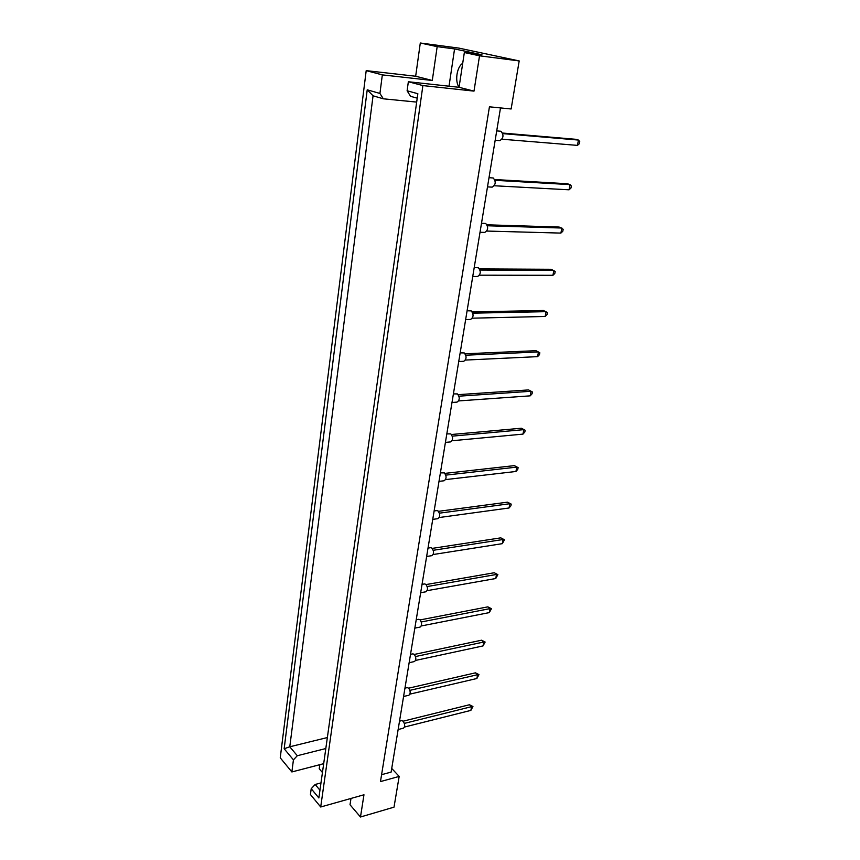 <?xml version="1.0" encoding="UTF-8"?>
<svg xmlns="http://www.w3.org/2000/svg" width="860" height="860" viewBox="0 0 860 860"><rect width="100%" height="100%" fill="white"/><g stroke="black" fill="none" stroke-linecap="round" stroke-linejoin="round"><path stroke-width="1.29" d="M319.802 764.691L319.232 768.765L322.446 772.516M431.741 84.302L449.017 86.204L454.564 48.934L437.17 46.644L420.293 43L458.81 48.096L519.193 60.931L511.13 108.983L489.437 106.812L380.475 781.589L399.169 776.408L391.73 768.453M479.525 55.803L464.346 52.524L459.057 87.301L474 91.117L479.525 55.803L519.193 60.931M399.169 776.408L394.009 807.153L360.49 817L350.02 804.766L350.988 798.435M360.49 817L363.963 794.78L320.705 806.992L310.428 794.5L311.212 788.717L315.158 784.471L319.952 790.2M284.155 748.748L367.22 89.816L379.926 93.45L382.334 74.884L366.199 70.638L280.242 757.821L291.863 771.947L293.432 759.853L284.155 748.748L289.777 746.792L297.302 755.725L293.432 759.853M459.057 87.301L408.349 81.743L407.113 90.773L417.852 93.719L318.866 797.951L311.212 788.717M320.705 806.992L422.894 85.581L408.349 81.743M420.293 43L415.67 76.239L432.29 80.474L382.334 74.884M415.67 76.239L366.199 70.638M474 91.117L422.894 85.581M323.683 763.68L291.863 771.947M464.346 52.524L481.987 54.814L454.564 48.934M437.17 46.644L432.29 80.474M381.582 774.699L391.128 772.087L500.498 107.919M320.984 782.912L315.158 784.471M325.811 748.544L297.302 755.725M327.359 737.547L289.777 746.792L373.057 95.804L383.334 98.803L416.681 102.093M379.926 93.45L383.334 98.803M417.229 98.18L410.532 96.309L407.113 90.773M459.079 87.182C454.628 81.442 456.821 66.693 462.702 63.35M367.22 89.816L373.057 95.804M401.695 720.637L403.146 721.185L469.463 704.749L471.57 706.662L472.946 706.511L470.871 710.392L404.501 727.044M404.372 723.389L471.57 706.662L470.871 710.392M469.463 704.749L472.946 706.511M403.146 721.185C405.081 724.281 405.189 726.614 403.458 728.183L398.137 729.516M326.703 742.234L326.477 743.836M407.21 687.634L408.629 688.14C410.618 691.268 410.704 693.644 408.887 695.245L403.577 696.492M408.661 688.172L475.462 672.832L477.601 674.702L478.966 674.627L476.881 678.508L409.973 694.117M409.887 690.354L477.601 674.702L476.881 678.508M475.462 672.832L478.966 674.627M331.498 708.07L331.272 709.704M412.854 653.858L414.24 654.342C416.283 657.491 416.347 659.899 414.434 661.555L409.145 662.695M414.337 654.428L481.589 640.205L483.761 642.022L485.137 642.033L483.03 645.924L415.573 660.426M415.52 656.545L483.761 642.022L483.03 645.924M481.589 640.205L485.137 642.033M336.421 673.079L336.185 674.756M418.627 619.308L419.981 619.737C422.077 622.93 422.12 625.381 420.11 627.08L414.832 628.112M420.153 619.909L487.846 606.859L490.071 608.611L491.436 608.708L489.318 612.6L421.303 625.951M421.292 621.963L490.071 608.611L489.318 612.6M487.846 606.859L491.436 608.708M341.452 637.238L341.216 638.948M424.55 583.929L425.861 584.327C428.011 587.552 428.033 590.046 425.915 591.788L420.669 592.723M426.108 584.563L494.253 572.749L497.875 574.641L495.747 578.522L427.162 590.659M427.205 586.552L496.51 574.448L495.747 578.522M494.253 572.749L497.875 574.641M346.623 600.506L346.376 602.269M430.623 547.702L431.87 548.067C434.096 551.335 434.085 553.861 431.849 555.667L426.635 556.484M432.214 548.39L500.799 537.855L504.465 539.779L502.315 543.66L433.171 554.528M433.257 550.292L503.1 539.489L502.315 543.66M500.799 537.855L504.465 539.779M351.611 564.622L351.912 562.87M436.837 510.593L438.03 510.926C440.32 514.237 440.288 516.817 437.923 518.666L432.741 519.375M438.482 511.334L507.507 502.165L511.216 504.111L510.894 505.82L509.045 507.991L439.31 517.516M439.449 513.162L509.851 503.723L509.045 507.991M507.507 502.165L511.216 504.111M357.341 524.277L357.072 526.116M440.395 472.892L444.351 472.882C446.695 476.225 446.63 478.859 444.147 480.762L439.008 481.363M444.899 473.387L514.366 465.625L518.118 467.614L517.784 469.356L515.935 471.484L445.609 479.6M445.802 475.128L516.752 467.12L515.935 471.484M514.366 465.625L518.118 467.614M362.898 484.696L362.63 486.588M446.824 433.881L450.823 433.892C453.241 437.278 453.134 439.954 450.522 441.922L445.415 442.406M451.489 434.504L521.386 428.226L525.181 430.247L524.837 432.032L522.977 434.117L452.048 440.75M452.317 436.138L523.826 429.645L522.977 434.117M521.386 428.226L525.181 430.247M368.607 444.082L368.338 446.028M453.413 393.891L457.456 393.923C459.939 397.352 459.81 400.094 457.047 402.114L451.994 402.48M458.24 394.654L528.577 389.924L532.415 391.977L532.071 393.805L530.201 395.847L458.659 400.921M458.982 396.18L531.061 391.268L530.201 395.847M528.577 389.924L532.415 391.977M374.465 402.405L374.186 404.404M460.164 352.869L464.25 352.933C466.808 356.416 466.636 359.211 463.733 361.297L458.735 361.533M465.174 353.793L535.952 350.687L539.822 352.783L539.467 354.664L537.597 356.642L465.443 360.071M465.83 355.202L538.478 351.944L537.597 356.642M380.475 359.62L380.195 361.673M467.098 310.783L471.226 310.89C473.86 314.427 473.645 317.275 470.581 319.436L465.647 319.554M472.29 311.9L543.498 310.492L547.412 312.631L547.057 314.545L545.165 316.469L472.387 318.178M472.849 313.169L546.078 311.664L545.165 316.469M386.656 315.685L386.355 317.791M474.204 267.589L478.386 267.75C481.095 271.341 480.837 274.254 477.612 276.479L472.742 276.479M479.59 268.922L551.228 269.287L555.195 271.47L554.829 273.437L552.937 275.297L479.525 275.189M480.063 270.04L553.861 270.373L552.937 275.297M392.633 272.674L392.998 270.545M481.514 223.234L485.739 223.471C488.523 227.115 488.211 230.093 484.825 232.393L480.02 232.275M487.082 224.815L559.161 227.051L563.182 229.276L562.795 231.286L560.892 233.092L486.846 231.06M487.459 225.772L561.849 228.029L560.892 233.092M399.147 226.352L399.524 224.159M489.017 177.687L493.274 177.999C496.145 181.697 495.79 184.75 492.221 187.136L487.502 186.889M494.769 179.536L567.299 183.728L570.04 184.61L571.362 185.996L570.965 188.06L569.062 189.802L494.36 185.76M495.048 180.31L570.04 184.61L569.062 189.802M406.221 176.461L405.898 178.74M500.38 131.247L501.025 131.3C503.971 135.063 503.562 138.18 499.81 140.653L495.177 140.287M502.659 133.053L575.641 139.288L578.447 140.062L579.758 141.599L579.35 143.727L577.436 145.383L502.079 139.223M502.853 133.623L578.447 140.062L577.436 145.383M413.123 127.409L412.789 129.752M401.781 720.615L399.513 721.185M407.296 687.613L404.952 688.15M412.94 653.847L410.521 654.353M418.723 619.286L416.208 619.77M424.646 583.908L422.045 584.359M430.72 547.68L428.011 548.1M436.934 510.582L434.128 510.958M500.724 131.247L496.714 130.892"/></g></svg>
